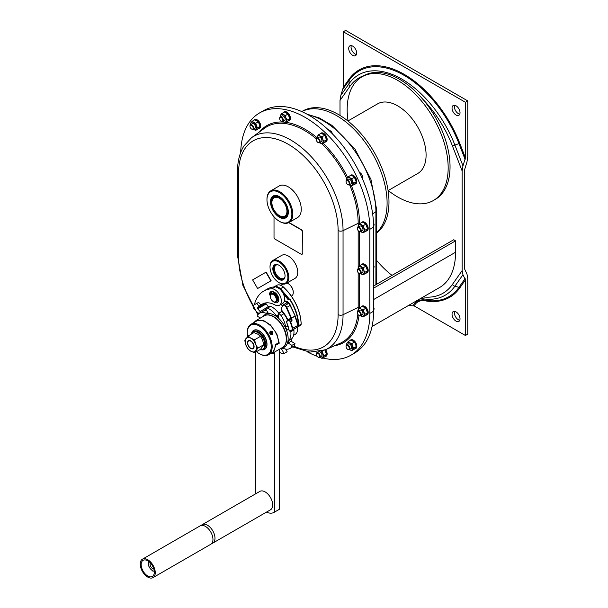 <?xml version="1.0" encoding="UTF-8"?>
<svg xmlns="http://www.w3.org/2000/svg" width="608" height="608" viewBox="0 0 608 608"><rect width="100%" height="100%" fill="white"/><g stroke="black" fill="none" stroke-linecap="round" stroke-linejoin="round"><path stroke-width="0.91" d="M420.683 298.437A30.719 17.738 -120 0 1 421.777 298.596A86.526 49.955 60 0 0 454.89 286.216L458.972 287.31A1.33 1.049 -144.9 0 1 459.823 287.873L465.424 279.893L465.424 335.494L467.772 334.142L467.772 278.092L466.952 273.965L464.489 268.797L464.489 170.042L466.952 162.04L467.772 156.963L467.772 100.913L465.424 102.266L465.424 157.867L462.962 165.87L462.141 170.954L462.141 270.606L462.962 274.732L454.89 286.216A3.982 3.146 -144.9 0 1 452.337 284.552A83.706 48.328 60 0 1 423.252 296.955M465.424 279.893L462.962 274.732M340.009 115.444L340.009 100.442L340.837 95.365L348.916 83.874A86.526 49.955 60 0 1 454.89 145.061A3.982 0.844 158.8 0 1 452.337 145.692L462.141 170.954M376.762 260.612A74.404 42.955 -120 0 0 392 275.378M372.058 326.511L439.607 287.516A77.056 44.49 -120 0 0 455.559 252.236L455.559 240.844L453.682 239.765L373.593 286.003M239.202 157.168L239.043 157.814M455.559 240.844L373.593 288.169M359.336 172.163L361.038 173.462L362.193 175.575L362.801 178.007L362.193 179.102M361.038 173.462L360.202 173.949M359.609 223.698L362.262 222.171L364.298 223.03L365.788 224.2L367.551 228.745L364.899 230.272L363.136 225.735L359.609 223.698L358.454 225.112A4.317 2.493 -120 0 0 358.074 227.08M365.788 224.2L363.136 225.735M367.551 228.745L365.788 231.253L363.136 232.78L361.099 231.922A4.317 2.493 -120 0 1 360.726 231.678L361.099 231.922A4.317 2.493 -120 0 0 363.744 231.686A4.317 2.493 -120 0 0 363.744 228.16A4.317 2.493 -120 0 0 361.099 224.869A4.317 2.493 -120 0 0 358.454 225.112L358.013 227.118A2.66 1.535 -120 0 0 357.436 228.342A2.66 1.535 -120 0 0 357.443 228.517M359.168 273.539A2.66 1.535 -120 0 0 359.313 273.63A2.66 1.535 -120 0 0 360.643 273.767A2.66 1.535 -120 0 0 361.198 272.551A2.66 1.535 -120 0 0 360.035 269.876A2.66 1.535 -120 0 0 357.99 269.162A2.66 1.535 -120 0 0 357.436 270.378A2.66 1.535 -120 0 0 357.443 270.552M360.635 272.551A2.257 1.307 -120 0 0 359.032 269.785A2.257 1.307 -120 0 0 357.436 270.704A2.257 1.307 -120 0 0 359.032 273.471A2.257 1.307 -120 0 0 360.635 272.551M253.224 348.658A4.651 2.683 60 0 1 250.998 348.376A4.651 2.683 60 0 1 250.876 348.3M247.714 342.821A4.651 2.683 60 0 1 247.707 342.676A4.651 2.683 60 0 1 248.581 340.609M252.92 348.452A4.317 2.493 -120 0 0 252.92 343.467A4.317 2.493 -120 0 0 248.604 340.974A4.317 2.493 -120 0 0 247.707 342.95A4.317 2.493 -120 0 0 250.762 348.24A4.317 2.493 -120 0 0 252.92 348.452M349.349 349.547L349.737 349.782A4.317 2.493 -120 0 0 352.382 349.547A4.317 2.493 -120 0 0 352.382 346.02A4.317 2.493 -120 0 0 349.737 342.737L348.247 341.559L350.892 340.032L354.418 342.068L355.574 344.181L356.182 346.606L355.574 347.708L354.418 349.114L351.766 350.649L353.529 348.141L351.766 343.596L349.737 342.737A4.317 2.493 -120 0 0 347.092 342.973A4.317 2.493 -120 0 0 346.704 344.941M327.826 129.39L331.352 131.427L330.486 131.928M288.678 299.881A0.996 0.578 -120 0 0 289.347 299.85L288.906 299.736L289.256 299.22L288.504 299.676L289.18 299.28M280.182 289.036L280.486 288.678L289.203 298.916L289.963 299.182L288.83 299.189L280.151 289.005L276.009 286.923M331.352 131.427L332.736 134.193M348.247 176.784L350.892 175.248L352.929 176.115L354.418 177.285L356.182 181.83L353.529 183.358L351.766 178.813L348.247 176.784L347.092 178.19A4.317 2.493 -120 0 0 346.704 180.166M354.418 177.285L351.766 178.813M282.37 311.197A13.285 7.668 -120 0 0 281.702 311.516L278.76 313.211M293.596 335.327L294.986 334.522A13.285 7.668 -120 0 0 297.662 327.043M408.705 305.353A30.719 17.738 -120 0 0 408.622 305.543L414.185 305.908L465.424 335.494M325.911 141.793A4.986 2.873 -120 0 0 326.108 141.702A4.986 2.873 -120 0 0 326.876 137.704A4.986 2.873 -120 0 0 323.616 133.319A4.986 2.873 -120 0 0 321.123 133.068A4.986 2.873 -120 0 0 320.948 133.19M324.87 142.15A4.986 2.873 -120 0 0 325.736 141.915A4.986 2.873 -120 0 0 326.496 137.925A4.986 2.873 -120 0 0 323.243 133.532A4.986 2.873 -120 0 0 320.75 133.289A4.986 2.873 -120 0 0 320.196 133.798M298.042 326.678L298.384 325.683L301.104 324.269A34.542 19.942 -120 0 0 283.305 287.052A9.302 5.366 -120 0 0 276.868 285.274A9.302 5.366 -120 0 0 276.792 285.327L274.132 286.854M298.315 326.671A0.996 0.578 -120 0 0 298.323 326.663L300.717 325.181L298.125 326.678L298.703 325.189C298.399 316.57 295.48 307.906 289.963 299.182M367.551 312.816L365.788 315.324L363.136 316.852L360.719 315.757A4.317 2.493 -120 0 0 361.099 315.993A4.317 2.493 -120 0 0 363.744 315.757L364.899 314.344L367.551 312.816L365.788 308.271L362.262 306.242L359.609 307.77L357.846 310.278L358.013 311.182A2.66 1.535 -120 0 0 357.436 312.413A2.66 1.535 -120 0 0 357.443 312.588M365.788 308.271L363.136 309.806L361.099 308.94A4.317 2.493 -120 0 0 358.454 309.176A4.317 2.493 -120 0 0 358.074 311.152M258.59 302.366L255.504 304.068A2.66 1.535 60 0 0 255.489 304.076A2.66 1.535 60 0 1 255.489 304.076L253.612 305.163A2.66 1.535 60 0 1 253.627 305.155L258.59 302.366L260.992 305.079L259.107 306.166L256.705 303.453M274.018 216.775L274.018 237.454A1.33 0.768 60 0 0 274.953 239.081L301.256 254.273A1.33 0.768 60 0 0 301.925 254.334L302.161 254.197A1.33 0.768 60 0 1 302.032 254.25M360.643 231.732L362.429 230.698A2.66 1.535 -120 0 0 362.429 227.628A2.66 1.535 -120 0 0 359.776 226.1L357.99 227.126A2.66 1.535 -120 0 1 360.035 227.84A2.66 1.535 -120 0 1 361.198 230.516A2.66 1.535 -120 0 1 360.643 231.732A2.66 1.535 -120 0 1 359.313 231.595A2.66 1.535 -120 0 1 359.168 231.504M362.801 178.007L362.231 178.334M318.554 134.748L321.206 133.213L324.733 135.25L326.496 139.794L323.844 141.322L322.688 139.209A4.317 2.493 -120 0 0 320.051 135.918L318.554 134.748L316.798 137.256L316.958 138.16M326.496 139.794L324.733 142.302L322.08 143.83L322.688 142.736A4.317 2.493 -120 0 0 322.688 139.209L322.08 136.777L320.051 135.918A4.317 2.493 -120 0 0 317.406 136.154A4.317 2.493 -120 0 0 317.019 138.13M324.733 135.25L322.08 136.777M259.958 349.668A9.964 5.753 -120 0 0 262.747 349.304L263.5 348.87A9.964 5.753 -120 0 0 265.027 340.883A9.964 5.753 -120 0 0 258.514 332.105A9.964 5.753 -120 0 0 253.528 331.611L252.784 332.044A9.964 5.753 -120 0 0 251.066 334.271M363.136 232.78L364.899 230.272M373.464 222.239L374.171 224.922L373.563 226.016M253.247 129.284L253.627 129.519A4.317 2.493 -120 0 0 256.272 129.284A4.317 2.493 -120 0 0 256.272 125.757A4.317 2.493 -120 0 0 253.627 122.466A4.317 2.493 -120 0 0 250.982 122.71L250.534 124.708A2.66 1.535 -120 0 0 249.964 125.94A2.66 1.535 -120 0 0 249.972 126.114M252.138 121.296L254.79 119.768L258.316 121.798L255.664 123.333L252.138 121.296L250.982 122.71A4.317 2.493 -120 0 0 250.602 124.678M324.733 349.82L326.496 354.365L324.733 356.873L322.08 358.401L322.688 357.306A4.317 2.493 -120 0 0 322.688 353.78A4.317 2.493 -120 0 0 321.085 351.302M326.496 354.365L323.844 355.893L322.08 351.348L321.556 351.173M323.844 141.322L322.688 142.736A4.317 2.493 -120 0 1 320.051 142.971A4.317 2.493 -120 0 1 319.671 142.728L322.08 143.83M257.61 288.519L271.13 280.714L266.144 272.088L252.624 279.893L257.61 288.519M257.838 288.382L271.13 280.714M254.311 304.76A4.651 2.683 60 0 1 254.418 304.517A50.411 29.1 60 0 1 263.728 291.065L267.018 289.165A50.411 29.1 60 0 1 275.112 286.832A9.302 5.366 60 0 1 283.396 293.953A9.302 5.366 60 0 1 282.712 303.377L279.429 305.277A9.302 5.366 60 0 1 275.021 304.95A26.57 15.344 60 0 0 262.451 304.03A26.57 15.344 60 0 0 260.992 305.079M275.112 286.832L271.822 288.732A9.302 5.366 60 0 1 280.106 295.853A9.302 5.366 60 0 1 279.429 305.277M322.08 358.401L320.051 357.542A4.317 2.493 -120 0 1 319.671 357.299L320.051 357.542A4.317 2.493 -120 0 0 322.688 357.306L323.844 355.893M388.246 190.517A71.41 41.23 -120 0 0 433.375 200.518L435.252 199.432A71.41 41.23 -120 0 0 445.314 139.369A71.41 41.23 -120 0 0 395.147 76.965A71.41 41.23 -120 0 0 363.842 75.749L361.965 76.828A71.41 41.23 -120 0 0 348.057 120.908M433.375 200.518A71.41 41.23 -120 0 0 443.437 140.456A71.41 41.23 -120 0 0 393.27 78.052A71.41 41.23 -120 0 0 361.965 76.828M302.434 231.352L302.199 253.726L302.434 231.352A1.33 0.768 -120 0 0 301.492 229.725L288.998 222.513M288.754 222.642L301.256 229.862A1.33 0.768 -120 0 1 302.199 231.488M255.694 344.25A7.972 4.606 -120 0 0 250.808 338.177A7.972 4.606 -120 0 0 245.928 338.61A7.972 4.606 -120 0 0 245.928 345.124A7.972 4.606 -120 0 0 250.808 351.196A7.972 4.606 -120 0 0 255.694 350.763A7.972 4.606 -120 0 0 255.694 344.25L254.57 339.766L250.808 338.177L248.056 336.011L244.804 340.64L245.928 345.124L248.056 349.022L250.808 351.196L254.57 352.784L257.822 348.156L255.694 344.25M250.808 340.89A4.651 2.683 -120 0 0 248.482 340.662A4.651 2.683 -120 0 0 248.482 346.028A4.651 2.683 -120 0 0 253.133 348.711A4.651 2.683 -120 0 0 253.848 344.987A4.651 2.683 -120 0 0 250.808 340.89M467.772 100.913L345.648 30.4L343.3 31.753L343.3 87.354L340.837 95.365M291.369 296.081L291.756 295.853A7.304 4.218 -120 0 0 293.276 292.509A7.304 4.218 -120 0 0 288.108 283.556A7.304 4.218 -120 0 0 286.93 283.039M293.269 292.372A6.977 4.028 -120 0 0 293.276 292.235A6.977 4.028 -120 0 0 288.344 283.693L288.344 283.693A6.977 4.028 -120 0 0 288.222 283.632M347.799 184.589A2.66 1.535 -120 0 0 347.951 184.68A2.66 1.535 -120 0 0 349.281 184.809L351.059 183.783A2.66 1.535 -120 0 0 351.059 180.713A2.66 1.535 -120 0 0 348.407 179.178L346.621 180.211A2.66 1.535 -120 0 0 346.074 181.427A2.66 1.535 -120 0 0 346.074 181.602M349.281 184.809A2.66 1.535 -120 0 0 349.828 183.593A2.66 1.535 -120 0 0 348.665 180.926A2.66 1.535 -120 0 0 346.621 180.211L347.092 178.19A4.317 2.493 -120 0 1 349.737 177.954A4.317 2.493 -120 0 1 352.382 181.245A4.317 2.493 -120 0 1 352.382 184.771L353.529 183.358M253.171 129.329L254.957 128.296A2.66 1.535 -120 0 0 254.957 125.225A2.66 1.535 -120 0 0 252.297 123.698L250.519 124.724A2.66 1.535 -120 0 1 252.563 125.438A2.66 1.535 -120 0 1 253.726 128.113A2.66 1.535 -120 0 1 253.171 129.329A2.66 1.535 -120 0 1 251.841 129.192A2.66 1.535 -120 0 1 251.697 129.101M364.899 314.344L363.136 309.806M363.136 316.852L363.744 315.757A4.317 2.493 -120 0 0 363.744 312.231A4.317 2.493 -120 0 0 361.099 308.94L359.609 307.77M265.514 308.378L260.102 311.501L257.739 308.826A0.661 0.38 60 0 1 257.534 307.952A26.57 15.344 60 0 1 259.107 306.166M268.432 306.485L266.198 303.947A0.661 0.38 60 0 1 265.992 303.073A26.57 15.344 60 0 1 266.152 302.845M356.182 346.606L353.529 348.141M349.364 349.547A4.317 2.493 -120 0 0 349.737 349.782L351.766 350.649M270.264 296.476A5.844 3.374 60 0 1 270.127 295.45L269.473 294.378A6.779 3.914 60 0 1 270.248 292.174L270.438 292.06M270.826 293.375L270.879 294.112L270.317 293.132L270.826 293.375M270.986 293.755L270.674 293.216M271.107 291.536A6.779 3.914 60 0 1 271.335 291.384A6.779 3.914 60 0 1 272.772 291.072L273.554 292A5.844 3.374 60 0 1 278.274 296.871A5.844 3.374 60 0 1 277.643 302.32A5.844 3.374 60 0 1 277.4 302.434M271.936 292.752L271.616 292.205M258.316 121.798L260.08 126.342L258.316 128.85L255.664 130.378L257.427 127.87L255.664 123.333M253.255 129.276A4.317 2.493 -120 0 0 253.627 129.519L255.664 130.378M351.766 185.866L352.382 184.771A4.317 2.493 -120 0 1 349.737 185.007L351.766 185.866L354.418 184.338L356.182 181.83M289.18 120.589A4.986 2.873 -120 0 0 289.378 120.49A4.986 2.873 -120 0 0 290.138 116.5A4.986 2.873 -120 0 0 286.885 112.108A4.986 2.873 -120 0 0 284.392 111.864A4.986 2.873 -120 0 0 284.217 111.986M288.139 120.939A4.986 2.873 -120 0 0 288.998 120.711A4.986 2.873 -120 0 0 289.765 116.721A4.986 2.873 -120 0 0 286.512 112.328A4.986 2.873 -120 0 0 284.02 112.077A4.986 2.873 -120 0 0 283.465 112.594M280.007 197.144A11.423 6.597 -120 0 0 274.406 196.642A11.423 6.597 -120 0 0 272.954 198.102M283.845 216.972A11.423 6.597 -120 0 0 285.836 216.433A11.423 6.597 -120 0 0 288.2 211.341M360.643 315.803L362.429 314.769A2.66 1.535 -120 0 0 362.429 311.699A2.66 1.535 -120 0 0 359.776 310.171L357.99 311.197A2.66 1.535 -120 0 1 360.035 311.912A2.66 1.535 -120 0 1 361.198 314.587A2.66 1.535 -120 0 1 360.643 315.803A2.66 1.535 -120 0 1 359.313 315.666A2.66 1.535 -120 0 1 359.168 315.575M349.364 184.764A4.317 2.493 -120 0 0 349.737 185.007L349.349 184.771M354.555 348.962A4.986 2.873 -120 0 0 355.422 348.734A4.986 2.873 -120 0 0 356.182 344.736A4.986 2.873 -120 0 0 352.929 340.351A4.986 2.873 -120 0 0 350.436 340.1A4.986 2.873 -120 0 0 349.881 340.617M354.418 342.068L351.766 343.596M285.35 122.626L283.313 121.767A4.317 2.493 -120 0 1 282.94 121.524L283.313 121.767A4.317 2.493 -120 0 0 285.958 121.532A4.317 2.493 -120 0 0 285.958 118.005L285.35 115.573L281.823 113.536L284.476 112.009L288.002 114.046L289.765 118.59L288.002 121.098L285.35 122.626L287.113 120.118L285.958 118.005A4.317 2.493 -120 0 0 283.313 114.714A4.317 2.493 -120 0 0 280.668 114.95L280.227 116.956A2.66 1.535 -120 0 0 279.65 118.188A2.66 1.535 -120 0 0 279.657 118.355M289.765 118.59L287.113 120.118M316.836 352.085L316.958 352.731M365.788 266.236L363.136 267.771L359.609 265.734L362.262 264.206L365.788 266.236L367.551 270.78L365.788 273.288L363.136 274.816L364.899 272.308L363.744 270.195A4.317 2.493 -120 0 0 361.099 266.904A4.317 2.493 -120 0 0 358.454 267.148L358.013 269.146L359.776 268.136A2.66 1.535 -120 0 1 362.429 269.663A2.66 1.535 -120 0 1 362.429 272.734L360.643 273.767M282.857 199.424A11.757 6.787 -120 0 0 279.885 197.076A11.757 6.787 -120 0 0 271.571 201.879A11.757 6.787 -120 0 0 279.885 216.273A11.757 6.787 -120 0 0 288.2 211.478A11.757 6.787 -120 0 0 287.652 207.731M273.425 301.659A4.651 2.683 -120 0 0 273.547 301.728A4.651 2.683 -120 0 0 275.872 301.963L276.572 301.553A4.651 2.683 -120 0 0 277.286 297.829A4.651 2.683 -120 0 0 274.246 293.732A4.651 2.683 -120 0 0 271.928 293.497L271.221 293.907A4.651 2.683 -120 0 0 270.256 296.035A4.651 2.683 -120 0 0 270.256 296.172M275.872 301.963A4.651 2.683 -120 0 0 276.579 298.232A4.651 2.683 -120 0 0 273.547 294.135A4.651 2.683 -120 0 0 271.221 293.907M374.171 224.922L373.578 225.264M365.925 315.172A4.986 2.873 -120 0 0 366.784 314.936A4.986 2.873 -120 0 0 367.551 310.946A4.986 2.873 -120 0 0 364.298 306.554A4.986 2.873 -120 0 0 361.806 306.31A4.986 2.873 -120 0 0 361.251 306.82M319.58 141.565A2.257 1.307 -120 0 0 317.984 138.799A2.257 1.307 -120 0 0 316.38 139.718A2.257 1.307 -120 0 0 317.984 142.485A2.257 1.307 -120 0 0 319.58 141.565M262.747 349.304A9.964 5.753 -120 0 0 264.275 341.316A9.964 5.753 -120 0 0 257.762 332.538A9.964 5.753 -120 0 0 252.784 332.044M360.635 314.587A2.257 1.307 -120 0 0 359.032 311.82A2.257 1.307 -120 0 0 357.436 312.74A2.257 1.307 -120 0 0 359.032 315.506A2.257 1.307 -120 0 0 360.635 314.587M281.823 113.536L280.668 114.95A4.317 2.493 -120 0 0 280.288 116.918M287.25 302.123L288.2 303.62L287.25 302.123L285.084 301.393L287.044 302.434A2.326 1.345 -120 0 0 286.353 302.807L286.049 303.263M260.102 311.501A0.996 0.578 60 0 1 260.254 312.877A0.996 0.578 60 0 1 260.125 312.915L257.784 313.09L254.121 308.948A2.66 1.535 60 0 1 253.612 305.163M266.122 309.457L260.353 312.786M274.869 264.7A8.634 4.986 -120 0 0 275.097 274.527A8.634 4.986 -120 0 0 283.495 279.634M284.552 278.35A8.337 4.811 60 0 1 283.586 279.254A8.337 4.811 60 0 1 279.414 278.844A8.337 4.811 60 0 1 273.972 271.495A8.337 4.811 60 0 1 275.249 264.814A8.337 4.811 60 0 1 276.518 264.434M273.311 294.546A4.317 2.493 -120 0 0 270.256 296.309A4.317 2.493 -120 0 0 273.311 301.591A4.317 2.493 -120 0 0 276.366 299.828A4.317 2.493 -120 0 0 273.311 294.546M347.799 349.372A2.66 1.535 -120 0 0 347.951 349.463A2.66 1.535 -120 0 0 349.281 349.592L351.059 348.559A2.66 1.535 -120 0 0 351.059 345.496A2.66 1.535 -120 0 0 348.407 343.961L346.621 344.987A2.66 1.535 -120 0 0 346.074 346.203A2.66 1.535 -120 0 0 346.074 346.378M349.281 349.592A2.66 1.535 -120 0 0 349.828 348.376A2.66 1.535 -120 0 0 348.665 345.701A2.66 1.535 -120 0 0 346.621 344.987M278.95 265.255A8.634 4.986 -120 0 0 274.626 264.83A8.634 4.986 -120 0 0 274.626 274.801A8.634 4.986 -120 0 0 283.267 279.786A8.634 4.986 -120 0 0 284.59 272.863A8.634 4.986 -120 0 0 278.95 265.255M271.419 293.793L270.248 292.174M273.167 301.507A5.844 3.374 60 0 0 277.172 302.586A5.844 3.374 60 0 0 277.803 297.145A5.844 3.374 60 0 0 273.083 292.273L272.3 291.346A6.779 3.914 60 0 0 270.864 291.658A6.779 3.914 60 0 0 270.4 292.007L271.609 293.679M271.768 292.364L271.822 293.102L271.259 292.121L271.768 292.364M263.728 291.065A50.411 29.1 60 0 1 271.822 288.732M302.199 253.726A1.33 0.768 60 0 1 301.925 254.334M302.434 253.589A1.33 0.768 60 0 1 302.161 254.197M349.266 183.593A2.257 1.307 -120 0 0 347.67 180.827A2.257 1.307 -120 0 0 346.074 181.754A2.257 1.307 -120 0 0 347.67 184.52A2.257 1.307 -120 0 0 349.266 183.593M248.056 336.011L254.007 332.576L257.762 334.164L260.513 336.33L262.641 340.237L263.766 344.721L257.822 348.156M359.609 265.734L358.454 267.148A4.317 2.493 -120 0 0 358.074 269.116M366.966 272.787A4.986 2.873 -120 0 0 367.164 272.688A4.986 2.873 -120 0 0 367.924 268.698A4.986 2.873 -120 0 0 364.671 264.305A4.986 2.873 -120 0 0 362.178 264.054A4.986 2.873 -120 0 0 362.003 264.176M365.925 273.136A4.986 2.873 -120 0 0 366.784 272.901A4.986 2.873 -120 0 0 367.551 268.911A4.986 2.873 -120 0 0 364.298 264.518A4.986 2.873 -120 0 0 361.806 264.275A4.986 2.873 -120 0 0 361.251 264.784M355.596 183.829A4.986 2.873 -120 0 0 355.794 183.738A4.986 2.873 -120 0 0 356.562 179.74A4.986 2.873 -120 0 0 353.301 175.355A4.986 2.873 -120 0 0 350.816 175.104A4.986 2.873 -120 0 0 350.634 175.226M354.555 184.186A4.986 2.873 -120 0 0 355.422 183.95A4.986 2.873 -120 0 0 356.182 179.96A4.986 2.873 -120 0 0 352.929 175.568A4.986 2.873 -120 0 0 350.436 175.324A4.986 2.873 -120 0 0 349.881 175.834M318.113 142.553A2.66 1.535 -120 0 0 318.265 142.644A2.66 1.535 -120 0 0 319.588 142.781L321.374 141.748A2.66 1.535 -120 0 0 321.374 138.677A2.66 1.535 -120 0 0 318.721 137.142L316.935 138.176A2.66 1.535 -120 0 0 316.38 139.392A2.66 1.535 -120 0 0 316.388 139.566M292.007 320.887L291.931 319.109L291.49 319.261L291.179 319.61L292.007 320.887L290.601 321.7A1.991 1.148 -120 0 0 288.352 320.006A1.991 1.148 -120 0 0 288.336 320.021L288.268 320.439A1.664 0.958 -120 0 1 290.16 321.845L290.601 321.7A79.716 46.026 -120 0 1 292.775 328.366A1.991 1.148 -120 0 1 292.486 329.946L292.083 329.794A1.664 0.958 -120 0 0 292.326 328.48A79.382 45.828 -120 0 0 290.16 321.845M260.08 126.342L257.427 127.87M318.113 357.124A2.66 1.535 -120 0 0 318.265 357.215A2.66 1.535 -120 0 0 319.588 357.344L321.374 356.318A2.66 1.535 -120 0 0 321.685 353.886A2.66 1.535 -120 0 0 319.588 351.644M319.588 357.344A2.66 1.535 -120 0 0 320.142 356.128A2.66 1.535 -120 0 0 318.98 353.461A2.66 1.535 -120 0 0 316.935 352.746A2.66 1.535 -120 0 0 316.38 353.962A2.66 1.535 -120 0 0 316.388 354.137M289.157 330.205L289.15 330.41A0.661 0.38 -120 0 0 289.94 331.117L297.7 326.937L297.988 325.356L298.384 325.683M388.094 190.608L417.764 173.478A40.189 23.203 -120 0 0 425.98 152.16A40.189 23.203 -120 0 0 407.39 113.453A40.189 23.203 -120 0 0 377.576 103.869L347.905 121M273.342 195.89A12.624 7.288 -120 0 0 273.577 210.322A12.624 7.288 -120 0 0 285.958 217.732M279.414 196.642A12.624 7.288 -120 0 0 273.106 196.019A12.624 7.288 -120 0 0 273.106 210.588A12.624 7.288 -120 0 0 285.73 217.877A12.624 7.288 -120 0 0 287.66 207.761A12.624 7.288 -120 0 0 279.414 196.642M363.136 274.816L361.099 273.957A4.317 2.493 -120 0 1 360.726 273.714L361.099 273.957A4.317 2.493 -120 0 0 363.744 273.722A4.317 2.493 -120 0 0 363.744 270.195L363.136 267.771M278.95 262.002A12.624 7.288 -120 0 0 270.02 267.155A12.624 7.288 -120 0 0 278.95 282.614A12.624 7.288 -120 0 0 287.873 277.461A12.624 7.288 -120 0 0 278.95 262.002M279.65 215.756A11.294 6.521 -120 0 0 279.885 215.893A11.294 6.521 -120 0 0 280.584 216.266A11.294 6.521 -120 0 0 285.532 216.456A11.294 6.521 -120 0 0 285.532 203.414A11.294 6.521 -120 0 0 274.238 196.893A11.294 6.521 -120 0 0 271.898 202.069A11.294 6.521 -120 0 0 271.905 202.342M280.075 215.969A10.632 6.133 -120 0 0 286.923 210.771A10.632 6.133 -120 0 0 279.201 198.147A10.632 6.133 -120 0 0 271.898 202.608A10.632 6.133 -120 0 0 279.414 215.627A10.632 6.133 -120 0 0 280.075 215.969M301.804 111.591A71.41 41.23 60 0 1 370.31 149.978A71.41 41.23 60 0 1 376.762 232.461M316.996 352.062A4.317 2.493 -120 0 0 317.019 352.701M351.302 45.615A5.647 3.26 -120 0 0 352.222 51.011A5.647 3.26 -120 0 0 356.432 54.507M356.683 53.048A5.647 3.26 -120 0 0 354.221 47.363A5.647 3.26 -120 0 0 349.874 45.851A5.647 3.26 -120 0 0 349.874 52.372A5.647 3.26 -120 0 0 355.513 55.632A5.647 3.26 -120 0 0 356.683 53.048M272.3 291.346L272.772 291.072M280.25 278.213A8.307 4.796 -120 0 0 280.356 278.274A8.307 4.796 -120 0 0 284.096 278.882M275.827 264.564A8.307 4.796 -120 0 0 274.482 268.105A8.307 4.796 -120 0 0 274.489 268.379M278.145 264.852A7.638 4.408 -120 0 0 274.482 268.645A7.638 4.408 -120 0 0 279.794 277.947A7.638 4.408 -120 0 0 279.885 278A7.638 4.408 -120 0 0 285 276.724M253.156 128.113A2.257 1.307 -120 0 0 251.56 125.347A2.257 1.307 -120 0 0 249.964 126.266A2.257 1.307 -120 0 0 251.56 129.033A2.257 1.307 -120 0 0 253.156 128.113M367.551 270.78L364.899 272.308M325.911 356.364A4.986 2.873 -120 0 0 326.108 356.273A4.986 2.873 -120 0 0 325.584 349.714M324.87 356.721A4.986 2.873 -120 0 0 325.736 356.486A4.986 2.873 -120 0 0 325.174 349.889M366.966 230.751A4.986 2.873 -120 0 0 367.164 230.652A4.986 2.873 -120 0 0 367.924 226.662A4.986 2.873 -120 0 0 364.671 222.27A4.986 2.873 -120 0 0 362.178 222.019A4.986 2.873 -120 0 0 362.003 222.14M365.925 231.101A4.986 2.873 -120 0 0 366.784 230.865A4.986 2.873 -120 0 0 367.551 226.875A4.986 2.873 -120 0 0 364.298 222.482A4.986 2.873 -120 0 0 361.806 222.239A4.986 2.873 -120 0 0 361.251 222.748M279.178 282.743A13.285 7.668 -120 0 0 279.414 282.88A13.285 7.668 -120 0 0 286.056 283.541L294.986 278.388A13.285 7.668 -120 0 0 297.023 267.74A13.285 7.668 -120 0 0 288.344 256.036A13.285 7.668 -120 0 0 281.702 255.375L272.772 260.528A13.285 7.668 -120 0 0 270.02 266.608A13.285 7.668 -120 0 0 270.028 266.889M286.056 283.541A13.285 7.668 -120 0 0 288.093 272.893A13.285 7.668 -120 0 0 279.414 261.189A13.285 7.668 -120 0 0 272.772 260.528M360.635 230.516A2.257 1.307 -120 0 0 359.032 227.749A2.257 1.307 -120 0 0 357.436 228.669A2.257 1.307 -120 0 0 359.032 231.435A2.257 1.307 -120 0 0 360.635 230.516M454.64 105.275A5.647 3.26 -120 0 0 455.559 110.679A5.647 3.26 -120 0 0 459.777 114.167M350.922 355.201A91.337 52.736 60 0 0 369.839 313.394L369.839 229.322L373.593 227.149L373.593 311.22A91.337 52.736 60 0 1 354.677 353.035L350.922 355.201A91.337 52.736 60 0 1 322.78 357.998M454.64 311.387A5.647 3.26 -120 0 0 455.559 316.783A5.647 3.26 -120 0 0 459.777 320.279M319.58 356.128A2.257 1.307 -120 0 0 317.984 353.362A2.257 1.307 -120 0 0 316.38 354.289A2.257 1.307 -120 0 0 317.984 357.056A2.257 1.307 -120 0 0 319.58 356.128M259.494 128.349A4.986 2.873 -120 0 0 259.692 128.25A4.986 2.873 -120 0 0 260.452 124.26A4.986 2.873 -120 0 0 257.199 119.867A4.986 2.873 -120 0 0 254.706 119.616A4.986 2.873 -120 0 0 254.524 119.738M258.453 128.698A4.986 2.873 -120 0 0 259.312 128.463A4.986 2.873 -120 0 0 260.08 124.473A4.986 2.873 -120 0 0 256.827 120.08A4.986 2.873 -120 0 0 254.334 119.837A4.986 2.873 -120 0 0 253.779 120.346M279.65 221.449A18.27 10.549 -120 0 0 279.885 221.593A18.27 10.549 -120 0 0 289.02 222.498A18.27 10.549 -120 0 0 291.817 207.86A18.27 10.549 -120 0 0 279.885 191.763A18.27 10.549 -120 0 0 270.75 190.859A18.27 10.549 -120 0 0 266.973 199.219A18.27 10.549 -120 0 0 266.973 199.492M279.414 192.576A17.602 10.161 -120 0 0 266.973 199.758A17.602 10.161 -120 0 0 279.414 221.32A17.602 10.161 -120 0 0 291.863 214.13A17.602 10.161 -120 0 0 279.414 192.576M240.692 152.464A91.337 52.736 60 0 1 259.586 112.928A91.337 52.736 60 0 1 329.969 137.4A91.337 52.736 60 0 1 369.839 229.322M259.586 112.928L263.34 110.762A91.337 52.736 60 0 1 333.724 135.227A91.337 52.736 60 0 1 373.593 227.149M373.563 306.561L374.171 308.993L373.563 310.088M273.083 292.273L273.554 292M301.781 111.576L302.776 110.998A71.41 41.23 60 0 1 372.826 149.925A71.41 41.23 60 0 1 376.762 232.97M270.894 280.85L265.909 272.217M460.028 112.708A5.647 3.26 -120 0 0 457.558 107.023A5.647 3.26 -120 0 0 453.211 105.511A5.647 3.26 -120 0 0 453.211 112.032A5.647 3.26 -120 0 0 458.858 115.292A5.647 3.26 -120 0 0 460.028 112.708M460.028 318.812A5.647 3.26 -120 0 0 457.558 313.135A5.647 3.26 -120 0 0 453.211 311.623A5.647 3.26 -120 0 0 453.211 318.144A5.647 3.26 -120 0 0 458.858 321.404A5.647 3.26 -120 0 0 460.028 318.812M366.966 314.815A4.986 2.873 -120 0 0 367.164 314.724A4.986 2.873 -120 0 0 367.924 310.734A4.986 2.873 -120 0 0 364.671 306.341A4.986 2.873 -120 0 0 362.178 306.09A4.986 2.873 -120 0 0 362.003 306.212M319.588 142.781A2.66 1.535 -120 0 0 320.142 141.565A2.66 1.535 -120 0 0 318.98 138.89A2.66 1.535 -120 0 0 316.935 138.176M288.002 114.046L285.35 115.573M282.857 121.57L284.643 120.544A2.66 1.535 -120 0 0 284.643 117.473A2.66 1.535 -120 0 0 281.99 115.938L280.204 116.972A2.66 1.535 -120 0 1 282.249 117.678A2.66 1.535 -120 0 1 283.412 120.354A2.66 1.535 -120 0 1 282.857 121.57A2.66 1.535 -120 0 1 281.527 121.44A2.66 1.535 -120 0 1 281.382 121.349M282.849 120.354A2.257 1.307 -120 0 0 281.246 117.587A2.257 1.307 -120 0 0 279.65 118.507A2.257 1.307 -120 0 0 281.246 121.273A2.257 1.307 -120 0 0 282.849 120.354M323.41 350.588L322.08 351.348M355.596 348.612A4.986 2.873 -120 0 0 355.794 348.513A4.986 2.873 -120 0 0 356.562 344.523A4.986 2.873 -120 0 0 353.301 340.13A4.986 2.873 -120 0 0 350.816 339.887A4.986 2.873 -120 0 0 350.634 340.001M348.247 341.559L346.484 344.067L346.644 344.979M349.266 348.376A2.257 1.307 -120 0 0 347.67 345.61A2.257 1.307 -120 0 0 346.074 346.53A2.257 1.307 -120 0 0 347.67 349.296A2.257 1.307 -120 0 0 349.266 348.376M238.8 158.878A2.66 1.535 -120 0 0 238.594 159.729A2.66 1.535 -120 0 0 238.602 159.82L238.594 159.729M374.171 308.993L373.593 309.328M373.563 264.526L374.171 266.958L373.563 268.052M374.171 266.958L373.593 267.292M263.766 344.721L260.513 349.349L254.57 352.784M260.513 336.33L254.57 339.766M288.101 299.546L282.849 292.874M289.02 222.498L297.472 217.618A18.27 10.549 -120 0 0 300.276 202.973A18.27 10.549 -120 0 0 288.344 186.876A18.27 10.549 -120 0 0 279.209 185.972L270.75 190.859M317.118 356.265A91.337 52.736 60 0 1 307.245 351.796M343.3 31.753L465.424 102.266M270.385 332.219A1.056 0.859 -120 0 1 271.396 333.967L271.449 333.898M270.97 333.815A0.661 0.54 60 0 0 270.309 332.667M280.972 315.415A24.913 14.379 -120 0 0 278.722 313.333L281.778 311.57A24.913 14.379 -120 0 1 284.027 313.652L280.972 315.415A16.621 9.599 -120 0 1 285.631 327.188A19.593 11.316 -120 0 1 286.915 330.205L288.815 329.179M278.722 313.333L278.654 317.764A19.593 11.316 -120 0 0 276.359 315.871A16.621 9.599 -120 0 0 267.497 308.134A24.913 14.379 -120 0 0 265.422 308.218L268.113 312.991A19.593 11.316 -120 0 0 266.144 313.34A16.621 9.599 -120 0 0 259.411 313.302A16.621 9.599 -120 0 0 258.278 314.169A24.913 14.379 -120 0 0 257.594 316.373L260.406 318.052M279.262 352.085A16.621 9.599 -120 0 0 282.021 353.582A24.913 14.379 -120 0 0 284.096 353.499L281.405 348.726A19.593 11.316 -120 0 0 283.374 348.384A16.621 9.599 -120 0 0 290.107 348.414A16.621 9.599 -120 0 0 291.24 347.556A24.913 14.379 -120 0 0 291.924 345.344L288.055 343.034A19.593 11.316 -120 0 0 288.534 340.655A16.621 9.599 -120 0 0 290.806 331.74A24.913 14.379 -120 0 0 290.601 331.117M263.142 316.472A18.932 10.929 60 0 1 279.642 319.284A18.932 10.929 60 0 1 287.804 341.871A18.932 10.929 60 0 1 281.405 348.118M287.538 320.507A16.621 9.599 -120 0 0 284.027 313.652M287.911 325.873L285.631 327.188M290.107 348.414L293.162 346.659A16.621 9.599 -120 0 0 294.295 345.792A24.913 14.379 -120 0 0 294.979 343.581L291.103 341.27A19.593 11.316 -120 0 0 291.589 338.892A16.621 9.599 -120 0 0 293.862 329.984A24.913 14.379 -120 0 0 293.656 329.354M284.096 353.499L287.151 351.736L285.646 349.068M266.927 310.886A16.621 9.599 -120 0 0 263.142 311.205M278.814 313.28A16.621 9.599 -120 0 0 270.552 306.371A24.913 14.379 -120 0 0 268.478 306.462L265.422 308.218M288.8 329.11L286.915 330.205M252.556 332.188A10.146 5.86 60 0 1 260.604 333.518A10.146 5.86 60 0 1 265.688 344.379A10.146 5.86 60 0 1 262.512 349.425M253.726 322.673L255.976 320.606L264.26 315.833A18.27 10.549 60 0 1 278.335 320.72A18.27 10.549 60 0 1 286.307 339.104A18.27 10.549 60 0 1 282.522 347.472L274.094 352.328A18.27 10.549 60 0 1 273.836 352.488L269.967 353.955M255.976 320.606L263.074 320.226L270.476 324.953L276.853 333.974L279.262 343.178L275.971 345.07A18.27 10.549 60 0 1 275.971 345.07A18.301 10.131 58 0 1 275.971 345.07L275.287 344.675L275.971 345.07L272.604 353.202M247.274 332.629A17.602 10.161 60 0 1 247.274 332.356A17.602 10.161 60 0 1 250.922 324.3A17.602 10.161 60 0 1 264.389 328.905A17.602 10.161 60 0 1 272.171 346.476A17.602 10.161 60 0 1 268.523 354.783A17.602 10.161 60 0 1 259.722 353.917A17.602 10.161 60 0 1 259.487 353.772M247.638 336.482A16.94 9.781 60 0 1 247.274 332.895A16.94 9.781 60 0 1 259.145 325.918A16.94 9.781 60 0 1 271.229 346.484A16.94 9.781 60 0 1 259.251 353.643A16.94 9.781 60 0 1 256.492 351.675M274.094 352.328L274.565 352.83L274.565 512.065L279.262 509.352L279.262 350.117L279.733 349.076M255.778 493.749L255.778 352.085M274.565 352.83A18.932 10.929 60 0 1 271.54 353.666M279.262 509.352A17.936 10.359 60 0 1 278.836 509.618L274.14 512.331A17.936 10.359 60 0 1 266.471 512.118M274.565 512.065A17.936 10.359 60 0 1 274.14 512.331M202.16 524.704L259.859 491.393A10.632 6.133 60 0 1 270.484 497.526A10.632 6.133 60 0 1 270.484 509.8L212.785 543.111A10.632 6.133 -120 0 0 212.785 530.845A10.632 6.133 -120 0 0 202.16 524.704A10.632 6.133 -120 0 0 201.24 525.464M253.696 330.372A10.959 6.331 60 0 1 253.772 330.319A10.959 6.331 60 0 1 262.215 333.26A10.959 6.331 60 0 1 267.003 344.288A10.959 6.331 60 0 1 264.731 349.304A10.959 6.331 60 0 1 264.655 349.349M211.675 543.529A10.632 6.133 -120 0 0 212.785 543.111M153.056 577.6L210.756 544.289A10.632 6.133 -120 0 0 210.756 532.015A10.632 6.133 -120 0 0 200.123 525.882L142.424 559.193A10.632 6.133 -120 0 0 140.228 564.057A10.632 6.133 -120 0 0 144.864 574.75A10.632 6.133 -120 0 0 153.056 577.6A10.632 6.133 -120 0 0 153.056 565.326A10.632 6.133 -120 0 0 142.424 559.193M141.162 564.596A9.302 5.366 -120 0 0 145.221 573.96A9.302 5.366 -120 0 0 152.388 576.452A9.302 5.366 -120 0 0 154.318 572.189A9.302 5.366 -120 0 0 150.26 562.833A9.302 5.366 -120 0 0 143.093 560.34A9.302 5.366 -120 0 0 141.162 564.596M154.257 571.14A5.981 3.45 60 0 1 150.32 568.693A5.981 3.45 60 0 1 148.208 563.244A5.981 3.45 60 0 1 148.618 561.382M152.486 568.419A3.39 1.953 60 0 1 152.464 568.412L152.486 568.419A3.39 1.953 60 0 0 153.733 568.738A3.39 1.953 60 0 1 150.746 566.664A3.39 1.953 60 0 1 150.427 563.016M148.39 561.214L148.588 565.843L150.32 568.693L152.813 571.102L154.554 571.132M150.092 564.3A3.39 1.953 60 0 1 150.092 564.27A3.39 1.953 60 0 1 150.442 563.031M150.472 563.061A3.321 1.915 -120 0 0 150.092 564.33A3.321 1.915 -120 0 0 152.441 568.396A3.321 1.915 -120 0 0 153.725 568.693M291.24 347.556L294.295 345.792M251.651 333.093A10.959 6.331 60 0 1 253.612 330.418A10.959 6.331 60 0 1 262.056 333.351A10.959 6.331 60 0 1 266.844 344.379A10.959 6.331 60 0 1 264.571 349.402A10.959 6.331 60 0 1 261.273 349.752M279.262 343.178L278.57 342.775M282.644 347.404A18.27 10.549 -120 0 0 286.208 342.137A18.27 10.549 -120 0 0 286.543 338.975A18.27 10.549 -120 0 0 273.623 316.601A18.27 10.549 -120 0 0 264.374 315.765M273.79 316.7A17.799 10.275 60 0 1 273.957 316.791A17.799 10.275 60 0 1 286.543 338.588A17.799 10.275 60 0 1 286.543 338.778M270.499 333.321A1.193 0.973 60 0 0 272.186 332.348A1.193 0.973 60 0 0 270.499 333.321M270.081 333.556A1.778 1.452 -120 0 1 272.604 332.105A1.778 1.452 -120 0 1 270.089 333.564M290.806 331.74L293.862 329.984M291.924 345.344L294.979 343.581M291.103 341.27L288.055 343.034M267.778 312.398L266.144 313.34M250.922 324.3L256.736 320.956L259 320.31L262.618 320.644L266.494 322.377L271.054 326.108L274.801 330.972L277.256 335.905L278.7 341.612A17.602 10.161 60 0 1 278.745 342.676A17.602 10.161 60 0 1 278.745 342.692L278.73 342.684A17.632 9.751 -122.1 0 0 278.745 342.676L275.219 344.713A17.602 10.161 -120 0 1 272.825 352.062L273.25 351.591M278.707 314.518L276.359 315.871M267.497 308.134L270.552 306.371M273.44 351.705L268.523 354.783M291.589 338.892L288.534 340.655M275.971 345.063L275.295 344.668M270.286 331.14L270.286 331.14C269.2 333.306 269.861 334.453 272.285 334.59L272.285 334.59C273.501 332.356 272.832 331.208 270.286 331.14M270.127 331.254A1.991 1.626 -120 0 1 270.788 331.162M272.513 334.149A1.991 1.626 -120 0 1 272.103 334.674M343.026 89.049L349.205 80.256L348.916 83.874A3.982 3.146 35.1 0 0 349.813 86.496A83.706 48.328 60 0 1 364.344 75.46M422.628 99.051A83.706 48.328 60 0 1 452.337 145.692M462.141 270.606L452.337 284.552M340.009 100.442L349.813 86.496M343.3 87.354L348.908 79.382A1.33 1.049 35.1 0 1 349.205 80.256A89.619 51.741 -120 0 1 458.972 143.625L454.89 145.061L462.962 165.87M372.651 213.917L375.904 211.683L375.904 284.666M308.165 114.798A74.024 42.742 60 0 1 375.904 211.683A3.656 2.113 0 0 0 376.762 210.322L376.762 284.172M455.559 252.236L373.593 299.562M283.351 287.029A8.968 5.176 -120 0 0 281.641 285.806M300.717 325.181L301.104 324.003A34.208 19.752 -120 0 0 283.472 287.136L283.457 287.029C294.523 297.821 300.443 310.194 301.203 324.14L301.104 324.269A1.991 1.148 60 0 1 300.709 325.189L290.343 331.269A0.996 0.578 -120 0 1 290.335 331.276A0.996 0.578 -120 0 1 289.712 331.132M287.037 320.819A1.991 1.148 -120 0 0 286.664 321.86M282.72 305.961L280.995 304.372M284.111 301.804L284.985 301.75M288.086 299.524L288.504 299.676M421.177 298.148A3.982 2.926 -79.8 0 0 421.777 298.596L424.68 300.132A27.626 15.952 -120 0 0 413.182 305.649M253.627 305.155L255.504 304.068M284.263 301.446L285.175 301.34L284.392 301.044M289.94 331.117L292.083 329.794M286.816 322.749L287.044 320.811L286.991 321.237L288.268 320.439M286.991 321.237A1.664 0.958 -120 0 0 286.839 322.818A25.574 14.767 -120 0 1 289.15 330.41M274.048 286.9L273.965 286.953C275.819 285.958 277.985 286.535 280.486 288.678L283.457 287.029C281.025 284.901 278.829 284.324 276.868 285.274L274.018 286.923M292.326 328.48L297.988 325.356L294.918 316.274L291.141 318.349A79.382 45.828 -120 0 1 291.49 319.261A2.326 1.345 -120 0 0 289.811 318.782L288.526 319.58A2.326 1.345 -120 0 0 288.131 320.142M265.992 303.073L257.534 307.952M289.347 299.85L289.659 299.387C295.131 308.043 298.026 316.646 298.33 325.189L295.192 315.955L290.419 305.33C289.005 302.548 287.288 301.104 285.274 300.99M290.419 305.33L290.077 305.474C288.732 302.822 287.098 301.446 285.175 301.34L284.278 301.401M295.268 316.152L290.077 305.474L286.74 307.405A5.312 3.07 -120 0 0 285.38 305.246A1.991 1.148 -120 0 0 283.738 304.593A1.991 1.148 -120 0 0 283.503 304.821L283.472 305.208A1.664 0.958 -120 0 1 285.038 305.558L288.2 303.62A1.991 1.148 -120 0 0 286.558 302.966L283.738 304.593L281.344 308.028L283.396 304.98M295.192 315.955L291.513 318.022L286.74 307.405L286.315 307.58A4.986 2.873 -120 0 0 285.038 305.558M291.931 319.109A79.716 46.026 -120 0 0 291.582 318.197A1.991 1.148 -120 0 0 291.513 318.022L291.088 318.204L286.315 307.58M298.338 326.656L298.323 326.663A0.996 0.578 -120 0 0 298.33 326.656L290.335 331.276L289.058 330.334L286.839 322.818M465.15 159.562L458.972 143.625L459.823 143.42A90.562 52.288 -120 0 0 348.908 79.382M291.179 319.61A1.991 1.148 -120 0 0 289.765 319.192A1.991 1.148 -120 0 0 289.742 319.208L288.374 319.998M289.811 318.782L288.329 320.021M288.048 320.196A25.574 14.767 -120 0 0 281.869 310.483L288.025 320.31M281.93 310.559L281.344 308.028L283.472 305.208M288.8 299.828A0.661 0.38 -120 0 0 288.906 299.736L288.154 299.516L288.861 299.767M465.15 278.517L458.972 287.31A89.619 51.741 60 0 1 424.68 300.132A1.33 0.973 -79.8 0 1 425.167 300.823A26.684 15.405 -120 0 0 414.185 305.908M459.823 287.873A90.562 52.288 60 0 1 425.167 300.823M459.823 143.42L465.424 157.867M266.198 303.947L257.739 308.826M369.839 313.394L373.593 311.22M358.173 272.68L358.173 307.397A0.996 0.578 180 0 1 359.518 307.428A76.745 44.308 60 0 1 359.518 307.876M349.661 184.961A75.749 43.73 60 0 1 358.173 223.326L358.173 225.553M358.173 230.645L358.173 267.588M316.434 138.913A75.749 43.73 60 0 0 264.465 128.28L251.469 137.765A74.024 42.742 60 0 1 309.229 154.599A74.024 42.742 60 0 1 343.049 230.652L358.173 223.326A0.996 0.578 180 0 1 359.518 223.364L359.518 223.805M359.518 231.701L359.518 265.84M359.518 273.737L359.518 307.428M257.959 315.05L242.911 285.441L237.5 255.641A3.656 2.113 0 0 0 238.572 257.131L238.572 173.06A70.391 40.637 60 0 1 288.344 144.324A70.391 40.637 60 0 1 338.116 230.531A3.656 2.113 180 0 0 343.049 230.652L343.049 314.724A74.024 42.742 60 0 1 325.356 349.813L309.837 352.123L292.676 346.932M358.135 309.685A75.749 43.73 60 0 0 358.173 307.397L343.049 314.724A3.656 2.113 180 0 1 338.116 314.602A70.391 40.637 60 0 1 293.869 346.172M237.5 255.641L237.5 171.57A3.656 2.113 0 0 0 238.572 173.06M281.306 308.18A1.991 1.148 -120 0 0 281.246 308.796M281.382 308.347A1.664 0.958 -120 0 0 281.869 310.483M338.116 230.531L338.116 314.602M258.24 314.26A70.391 40.637 60 0 1 256.462 311.6M253.08 306.067A70.391 40.637 60 0 1 238.572 257.131M357.831 314.176A75.749 43.73 60 0 1 340.07 343.3L325.356 349.813M321.776 143.731A75.749 43.73 60 0 1 346.796 178.646M259.54 131.875A76.745 44.308 60 0 1 283.982 122.109M285.882 122.314A76.745 44.308 60 0 1 316.836 137.499M323.152 143.214A76.745 44.308 60 0 1 347.67 177.445M351.416 185.752A76.745 44.308 60 0 1 359.518 223.364M359.313 315.666L359.032 315.506A76.745 44.308 60 0 1 334.491 345.77M307.017 114.167L319.443 118.013L331.953 125.385L354.829 148.823L370.933 179.345L376.762 210.322M289.378 120.49L288.998 120.711M260.254 312.877L266.137 309.48M367.164 272.688L366.784 272.901M350.816 175.104L350.436 175.324M318.478 351.857L316.935 352.746M279.414 215.627L279.885 215.893M271.898 202.608L271.898 202.069M270.864 291.658L271.335 291.384M279.885 278L280.356 278.274M274.482 268.645L274.482 268.105M367.164 230.652L366.784 230.865M282.864 284.118L280.828 285.289M275.34 196.255L274.238 196.893M286.634 215.817L285.532 216.456M259.692 128.25L259.312 128.463M279.414 221.32L279.885 221.593M266.973 199.758L266.973 199.219M277.172 302.586L277.643 302.32M280.919 304.41L282.682 306.022M367.164 314.724L366.784 314.936M350.816 339.887L350.436 340.1M282.956 293.064L288.055 299.562L288.83 299.812M260.194 318.174L259.867 317.733M251.469 137.765L243.907 145.973C239.636 152.92 237.5 161.447 237.5 171.57M278.95 282.614L279.414 282.88M270.02 267.155L270.02 266.608M259.251 353.643L259.722 353.917M247.274 332.895L247.274 332.356M286.543 338.588L286.543 338.975M260.072 312.922L259.411 313.302M270.993 331.132L270.552 331.155"/></g></svg>
